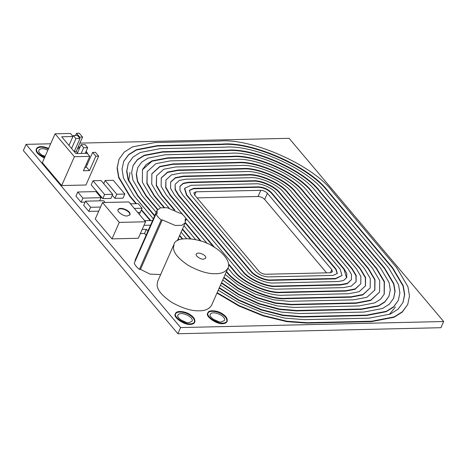 <?xml version="1.0" encoding="UTF-8"?>
<svg xmlns="http://www.w3.org/2000/svg" width="467" height="467" viewBox="0 0 467 467"><rect width="100%" height="100%" fill="white"/><g stroke="black" fill="none" stroke-linecap="round" stroke-linejoin="round"><path stroke-width="0.7" d="M160.654 274.578L149.954 274.1L140.474 269.348L162.282 219.899L161.214 219.922L139.405 269.371C136.837 267.352 135.121 265.32 134.251 263.265L156.06 213.816C156.93 215.871 158.646 217.908 161.214 219.922M140.474 269.348L139.405 269.371M162.282 219.899L175.154 225.45L181.885 225.322L185.23 222.794L185.171 219.373L186.24 219.35C185.37 217.295 183.654 215.258 181.085 213.238L180.017 213.267L167.145 207.71L160.415 207.844L157.07 210.372L157.128 213.793L156.06 213.816M134.963 261.654L135.261 259.821L157.07 210.372M186.24 219.35L185.527 220.955M203.594 259.203C200.6 259.658 194.821 255.426 196.327 254.077C197.728 251.269 207.027 255.186 205.713 258.216L203.594 259.203M215.83 273.703C221.673 273.732 225.73 271.847 228.007 268.04C231.142 261.94 222.531 251.853 213.763 246.903C201.878 238.188 175.796 235.263 174.033 244.241L173.461 247.831C173.561 252.904 178.499 258.753 188.277 265.39C199.041 271.304 208.229 274.076 215.83 273.703M228.007 268.046L211.65 305.132C209.374 308.932 205.317 310.818 199.473 310.788C191.873 311.162 182.685 308.389 171.92 302.476C162.142 295.839 157.204 289.989 157.105 284.917L157.677 281.327L174.033 244.241M118.104 209.788C120.346 206.747 130.83 211.247 129.803 214.954M127.263 215.982C123.521 216.554 116.301 211.265 118.18 209.578C119.931 206.07 131.56 210.967 129.914 214.75L127.263 215.982M145.57 221.784L128.828 201.937L102.524 202.544L119.266 222.391L145.57 221.784L138.296 238.269L111.998 238.876L119.266 222.391M111.998 238.876L95.25 219.023L102.524 202.544M103.738 183.689L105.157 180.478L116.744 194.219L124.841 194.033L113.248 180.297L105.157 180.478M116.744 194.219L114.929 198.341L123.019 198.154L124.841 194.033M114.929 198.341L112.302 195.224M85.047 202.141L81.089 202.234L82.904 198.113L101.111 197.693L95.963 191.587L77.75 192.001L82.904 198.113M99.728 200.839L101.111 197.693M81.089 202.234L75.934 196.122L77.75 192.001M112.699 194.313L110.883 198.434L102.787 198.621L91.199 184.879L93.015 180.758L104.608 194.5L112.699 194.313L101.111 180.571L93.015 180.758M102.787 198.621L104.608 194.5M98.718 211.166L88.812 211.393L83.663 205.287L85.479 201.166L90.633 207.272L100.539 207.044M105.151 202.485L103.692 200.746L85.479 201.166M88.812 211.393L90.633 207.272M226.874 321.314C227.085 318.692 225.409 316.311 221.843 314.168C217.85 311.261 209.058 310.094 208.124 313.042M222.741 323.076C216.752 323.987 205.194 315.523 208.206 312.826C208.819 309.703 217.891 310.724 222.023 313.754C225.742 316.007 227.394 318.459 226.98 321.109C226.186 322.428 224.773 323.088 222.741 323.076M222.87 323.228C224.954 323.24 226.402 322.569 227.213 321.208C227.639 318.494 225.946 315.984 222.134 313.672C217.896 310.567 208.597 309.522 207.967 312.727C204.885 315.488 216.735 324.162 222.87 323.228M227.213 321.214L227.032 321.623C226.221 322.977 224.773 323.649 222.689 323.643C216.554 324.577 204.704 315.902 207.786 313.135L207.967 312.727M227.184 319.965L227.114 321.413M50.664 143.789L26.076 144.356L180.624 327.565L443.65 321.524L289.102 138.314L79.892 143.118M44.377 158.039C37.944 154.682 35.258 151.664 36.321 148.991L36.502 148.582C35.439 151.255 38.125 154.268 44.558 157.63M217.155 292.646L239.022 305.552L263.335 315.476L286.878 321.214L306.982 322.697L371.726 321.208L394.218 316.883L402.496 311.652L407.726 304.49L402.315 312.067L394.031 317.291L371.545 321.623L306.801 323.111L286.697 321.623L263.154 315.885L238.841 305.967L216.974 293.06M150.123 220.5L141.308 210.057M135.955 203.705L129.826 196.444L118.618 177.472L117.077 168.126L119.015 159.259L117.258 167.711L118.799 177.057L130.007 196.029L136.475 203.694M194.838 321.956L194.657 322.37C193.846 323.719 192.398 324.396 190.314 324.384C184.179 325.318 172.329 316.644 175.417 313.882L175.598 313.468C172.51 316.235 184.36 324.904 190.495 323.975C192.579 323.981 194.027 323.31 194.838 321.956C195.27 319.235 193.577 316.725 189.76 314.419C185.522 311.308 176.222 310.269 175.598 313.468M48.387 148.95C42.684 146.591 38.779 146.574 36.66 148.897M44.61 157.513C38.323 154.238 35.702 151.296 36.741 148.681C38.673 146.171 42.62 146.124 48.568 148.541M48.615 148.43C42.52 145.955 38.487 146.002 36.502 148.582M221.27 321.961C216.781 322.644 208.113 316.299 210.366 314.273C212.473 310.07 226.425 315.943 224.452 320.485L221.27 321.961M194.505 322.055C194.716 319.434 193.034 317.052 189.468 314.91C185.475 312.003 176.684 310.841 175.75 313.783M190.367 323.818C184.383 324.728 172.819 316.27 175.831 313.573C176.444 310.45 185.516 311.466 189.649 314.501C193.373 316.749 195.025 319.2 194.605 321.851C193.811 323.176 192.404 323.829 190.367 323.818M44.92 156.801C40.133 154.343 38.131 152.119 38.901 150.129C40.401 148.226 43.396 148.208 47.891 150.076M87.142 153.31L85.905 151.752M79.74 147.765L78.106 147.175M78.287 146.761L79.921 147.35M86.086 151.337L87.93 154.192M88.251 154.577L86.15 151.191M79.968 147.239L78.339 146.644M188.901 322.703C184.407 323.386 175.738 317.04 177.997 315.021C180.099 310.812 194.05 316.684 192.077 321.226L188.901 322.703M45.165 156.258L41.773 155.091M218.854 321.71L213.238 319.235M77.592 148.337L79.244 148.885M186.479 322.452L180.863 319.977M153.351 218.807L134.058 195.936L123.504 178.079L122.05 169.287L123.708 161.331L128.635 154.589L136.422 149.673L157.589 145.593L222.333 144.11C252.524 141.186 310.794 167.239 328.289 191.476L392.683 267.813L403.237 285.67L404.691 294.467L403.033 302.423L398.106 309.16L390.319 314.081L369.152 318.155L304.408 319.644L285.022 318.173L262.302 312.511L238.97 302.768L218.235 290.205M402.939 302.628L404.51 294.7L403.015 285.956L392.502 268.227L328.108 191.89C310.613 167.653 252.343 141.6 222.152 144.519L157.408 146.008L136.364 150.03L128.583 154.881L123.615 161.535M407.726 304.49L409.483 296.037L407.942 286.697L396.734 267.719L332.335 191.382C313.748 165.633 251.836 137.952 219.759 141.057L155.015 142.54L132.523 146.871L124.245 152.102L119.015 159.259M141.489 209.642L150.643 220.488M26.076 144.356L23.35 150.537L177.898 333.747L440.924 327.706L443.65 321.524M183.268 215.159L166.427 195.194L161.156 186.269L161.255 177.892L167.612 172.06L178.196 170.023L242.939 168.534C258.035 167.075 287.17 180.099 295.92 192.223L360.314 268.56L365.591 277.486L365.486 285.862L359.129 291.694L348.545 293.731L283.802 295.214C268.706 296.673 239.571 283.65 230.821 271.531L227.966 268.146M365.392 286.067L365.363 277.772L360.133 268.969L295.739 192.632C286.989 180.513 257.854 167.49 242.758 168.949L178.015 170.437L167.554 172.422L161.168 178.096M174.133 209.846L162.201 195.702L156.264 185.656L156.562 175.82L156.445 185.241L162.382 195.288L174.997 210.243M226.548 271.356L226.775 271.625C236.617 285.261 269.395 299.913 286.376 298.267L351.126 296.784L363.028 294.49L370.179 287.929L370.296 278.507L364.359 268.467L299.966 192.13C290.124 178.493 257.346 163.841 240.365 165.481L175.621 166.97L163.713 169.264L156.562 175.82M370.179 287.929L362.847 294.905L350.939 297.193L286.195 298.682C269.214 300.322 236.436 285.67 226.594 272.039L226.367 271.765M200.244 240.803L185.171 222.928M185.341 222.508L200.968 241.03M207.085 243.395L185.165 217.406M374.779 290.205L374.779 279.821L368.224 268.782L303.83 192.445C292.897 177.297 256.476 161.016 237.604 162.843L172.86 164.326L159.755 166.824L151.781 173.958M190.705 194.64L189.415 190.308L193.647 188.347L258.397 186.858C263.604 187.133 268.017 189.106 271.636 192.778L336.036 269.115L337.326 273.44L333.094 275.407L268.35 276.896C263.137 276.622 258.724 274.643 255.105 270.977L190.705 194.64M337.227 273.644L335.855 269.529L271.455 193.192C267.836 189.52 263.423 187.547 258.21 187.267L193.466 188.756L189.333 190.524M342.019 275.512L335.487 278.875L270.743 280.363C265.081 280.906 254.153 276.026 250.872 271.479L186.479 195.142L184.541 188.65L184.722 188.242L186.66 194.727L251.053 271.064C254.334 275.612 265.262 280.498 270.924 279.949L335.668 278.46L342.019 275.512L340.081 269.021L275.688 192.684C272.407 188.143 261.479 183.257 255.817 183.805L191.073 185.288L184.722 188.242M346.619 277.783L343.946 269.342L279.552 193.005C275.174 186.946 260.609 180.431 253.061 181.161L188.318 182.65L183.152 183.613L179.941 186.38M169.072 208.113L158.336 195.381L151.74 184.22L151.868 173.753L159.813 166.462L173.041 163.917L237.791 162.428C256.657 160.601 293.078 176.888 304.011 192.036L368.405 268.373L375.001 279.535L374.873 290.001L366.928 297.286L353.7 299.837L288.956 301.326L273.405 299.767L255.215 294.082L238.018 284.946L225.187 274.438M163.835 207.418L154.104 195.883L146.854 183.607L147.175 171.681L147.035 183.198L154.291 195.475L164.372 207.424M223.927 277.299L238.322 288.162L256.605 297.304L275.454 302.873L291.531 304.379L356.274 302.89L370.827 300.088L379.566 292.073L379.706 280.556L372.45 268.28L308.057 191.943C296.031 175.277 255.969 157.367 235.21 159.375L170.467 160.864L155.92 163.666L147.175 171.681M190.256 238.742L182.334 229.35M182.521 228.941L190.84 238.8M379.566 292.073L370.64 300.497L356.093 303.299L291.35 304.788L275.273 303.281L256.424 297.712L238.141 288.577L223.746 277.713M195.62 239.583L183.934 225.73M384.166 294.344L384.189 281.864L376.32 268.601L311.921 192.258C298.798 174.08 255.099 154.542 232.455 156.737L167.711 158.22L151.962 161.226L142.394 169.819M130.007 172.475L128.618 181.184M156.182 212.386L142.149 195.755L132.92 180.128L131.647 172.434L133.095 165.47L137.403 159.574L144.221 155.266L162.738 151.705L227.487 150.216C253.902 147.66 304.887 170.455 320.199 191.663L384.592 268L393.827 283.627L395.094 291.32L393.646 298.279L389.338 304.18L382.52 308.483L364.003 312.049L299.259 313.538L281.268 312.079L260.166 306.527L238.806 297.1L220.436 285.214M393.553 298.489L394.913 291.554L393.599 283.913L384.411 268.414L320.018 192.077C304.706 170.864 253.721 148.074 227.301 150.625L162.557 152.114L144.163 155.628L137.356 159.866L133.007 165.68M154.583 216.011L137.923 196.257L128.028 179.515L126.668 171.272L128.221 163.812L126.849 170.858L128.209 179.106L138.104 195.848L154.764 215.596M219.327 287.73L238.9 299.954L261.251 309.528L283.154 315.126L301.834 316.591L366.577 315.102L386.419 311.285L393.722 306.667L398.339 300.351L399.892 292.891L398.532 284.648L388.637 267.906L324.244 191.569C307.841 168.844 253.213 144.426 224.907 147.163L160.163 148.646L140.322 152.47L133.019 157.081L128.402 163.403M389.338 314.495L395.432 306.947M398.339 300.351L393.541 307.082L386.238 311.693L366.397 315.517L301.653 317.005L282.973 315.54L261.071 309.942L238.719 300.369L219.146 288.139M179.287 239.775L178.271 238.573M174.524 195.008L170.566 188.312L170.642 182.031L175.411 177.658L183.344 176.129L248.094 174.64C259.413 173.549 281.262 183.315 287.824 192.404L352.217 268.741L356.175 275.442L356.099 281.724L351.33 286.096L343.397 287.619L278.653 289.108C267.328 290.205 245.479 280.433 238.917 271.345L174.524 195.008M356.006 281.928L355.953 275.728L352.036 269.155L287.643 192.818C281.081 183.729 259.232 173.958 247.907 175.055L183.163 176.544L175.353 178.015L170.554 182.241M213.518 246.757L170.292 195.515L165.68 187.699L165.948 179.958L165.861 187.29L170.473 195.101L214.627 247.44M228.515 263.908L234.872 271.438C242.525 282.045 268.017 293.439 281.227 292.161L345.971 290.678L355.229 288.892L360.793 283.79L360.88 276.464L356.268 268.653L291.869 192.311C284.216 181.71 258.724 170.315 245.514 171.587L180.77 173.076L171.512 174.862L165.948 179.958M360.793 283.79L355.048 289.307L345.79 291.087L281.046 292.575C267.836 293.854 242.344 282.453 234.691 271.852L228.585 264.62M182.615 194.821L179.976 190.361L180.028 186.17L183.204 183.257L188.499 182.235L253.242 180.752C260.79 180.023 275.361 186.531 279.733 192.591L344.126 268.928L346.765 273.393L346.712 277.579L343.537 280.498L338.242 281.513L273.499 283.002C265.951 283.732 251.386 277.217 247.008 271.158L182.615 194.821M351.406 279.651L347.25 283.708L340.636 284.981L275.892 286.469C266.459 287.38 248.251 279.237 242.782 271.666L178.388 195.329L175.09 189.748L175.154 184.512L175.271 189.333L178.569 194.914L242.963 271.251C248.432 278.828 266.639 286.966 276.073 286.055L340.822 284.566L347.43 283.294L351.406 279.651L351.47 274.415L348.172 268.834L283.778 192.497C278.309 184.926 260.101 176.783 250.668 177.699L185.924 179.182L179.31 180.455L175.335 184.103M160.56 207.803L150.24 195.568L142.33 182.171L142.482 169.609L146.177 164.559L152.02 160.864L167.892 157.811L232.636 156.322C255.28 154.133 298.985 173.671 312.102 191.849L376.501 268.186L384.411 281.578L384.259 294.14L380.564 299.195L374.721 302.885L358.849 305.943L294.105 307.432L277.433 305.955L257.866 300.427L238.532 291.233L222.724 280.025M157.484 209.665L146.013 196.07L137.444 181.564L136.259 174.419L137.788 167.542L136.446 174.004L137.625 181.149L146.194 195.661L157.747 209.35M221.562 282.652L238.69 294.204L259.045 303.497L279.365 309.02L296.679 310.485L361.423 308.996L378.62 305.687L384.954 301.688L388.953 296.212L390.301 289.75L389.116 282.599L380.547 268.093L316.153 191.756C301.933 172.06 254.591 150.894 230.062 153.269L165.318 154.758L148.121 158.068L141.787 162.067L137.788 167.542M182.212 238.981L179.503 235.771M179.684 235.362L182.673 238.9M388.953 296.212L384.773 302.096L378.439 306.095L361.242 309.411L296.498 310.894L279.184 309.434L258.864 303.912L238.509 294.613L221.381 283.066M186.531 238.584L181.103 232.152M326.591 272.851L264.684 199.462C262.874 197.629 260.668 196.642 258.064 196.502L260.79 190.32C263.394 190.46 265.6 191.447 267.41 193.285L331.803 269.622L332.451 271.782L330.332 272.769L265.589 274.252C262.985 274.117 260.779 273.131 258.969 271.292L194.57 194.955L193.928 192.795L196.041 191.809L260.79 190.32M197.062 197.903L258.064 196.502M177.898 333.747L180.624 327.565M79.985 138.501L77.411 135.448L73.36 135.541L75.94 138.594L79.985 138.501L74.2 151.612M71.574 148.494L75.94 138.594M68.993 145.441L73.36 135.541M85.198 153.351L87.714 147.66L85.134 144.607L81.089 144.7L83.663 147.753L87.714 147.66M81.153 153.445L83.663 147.753M77.189 153.538L81.089 144.7M79.419 137.835L79.729 137.135L82.56 137.07L76.203 151.495L74.235 151.542M92.606 152.405L95.828 156.223L98.66 156.153L95.443 152.341L92.606 152.405L86.249 166.824L89.466 170.642L83.395 170.782L89.757 156.363L87.183 153.304L75.852 153.567L61.685 136.773L73.015 136.51L70.441 133.457L55.065 133.813L74.381 156.714L89.757 156.363M82.56 137.07L79.343 133.253L76.506 133.323L79.729 137.135M75.555 135.488L76.506 133.323M95.828 156.223L89.466 170.642M76.203 151.495L77.44 152.966M86.512 163.719L87.236 164.577M84.784 167.635L85.677 167.618L85.093 166.929M74.381 156.714L61.662 185.557L42.339 162.656L55.065 133.813M61.662 185.557L85.94 185.002L98.66 156.153M137.666 212.415L140.293 212.357L139.376 214.446L142.114 208.235L138.25 203.653L130.427 203.834M134.286 208.416L142.114 208.235M131.034 203.822L129.937 203.256M148.611 229.548L148.389 229.291L148.728 229.279M146.083 235.275L144.548 233.459L146.369 229.338L147.905 231.153M140.38 233.553L144.548 233.459L140.38 233.553M142.196 229.431L146.369 229.338M145.196 220.617L144.105 220.05M152.551 220.611L144.589 220.628M144.011 225.31L150.549 225.164M157.408 146.008L157.589 145.593M222.152 144.519L222.333 144.11M328.108 191.89L328.289 191.476M392.683 267.813L392.502 268.227M129.826 196.444L130.007 196.029M306.801 323.111L306.982 322.697M371.726 321.208L371.545 321.623M178.015 170.437L178.196 170.023M242.758 168.949L242.939 168.534M295.739 192.632L295.92 192.223M360.314 268.56L360.133 268.969M162.201 195.702L162.382 195.288M226.594 272.039L226.775 271.625M286.195 298.682L286.376 298.267M351.126 296.784L350.939 297.193M193.466 188.756L193.647 188.347M258.21 187.267L258.397 186.858M271.455 193.192L271.636 192.778M336.036 269.115L335.855 269.529M186.479 195.142L186.66 194.727M250.872 271.479L251.053 271.064M270.743 280.363L270.924 279.949M335.668 278.46L335.487 278.875M172.86 164.326L173.041 163.917M237.604 162.843L237.791 162.428M303.83 192.445L304.011 192.036M368.405 268.373L368.224 268.782M154.104 195.883L154.291 195.475M291.35 304.788L291.531 304.379M356.274 302.89L356.093 303.299M162.557 152.114L162.738 151.705M227.301 150.625L227.487 150.216M320.018 192.077L320.199 191.663M384.592 268L384.411 268.414M137.923 196.257L138.104 195.848M301.653 317.005L301.834 316.591M366.577 315.102L366.397 315.517M183.163 176.544L183.344 176.129M247.907 175.055L248.094 174.64M287.643 192.818L287.824 192.404M352.217 268.741L352.036 269.155M170.292 195.515L170.473 195.101M234.691 271.852L234.872 271.438M281.046 292.575L281.227 292.161M345.971 290.678L345.79 291.087M188.318 182.65L188.499 182.235M253.061 181.161L253.242 180.752M279.552 193.005L279.733 192.591M344.126 268.928L343.946 269.342M178.388 195.329L178.569 194.914M242.782 271.666L242.963 271.251M275.892 286.469L276.073 286.055M340.822 284.566L340.636 284.981M167.711 158.22L167.892 157.811M232.455 156.737L232.636 156.322M311.921 192.258L312.102 191.849M376.501 268.186L376.32 268.601M146.013 196.07L146.194 195.661M296.498 310.894L296.679 310.485M361.423 308.996L361.242 309.411M264.684 199.462L267.41 193.285M330.42 272.763L331.803 269.622M194.628 195.019L196.041 191.809M177.332 240.703L185.23 222.794M117.999 209.992L118.18 209.578M129.733 215.164L129.914 214.75M226.793 321.524L226.98 321.109M208.019 313.24L208.206 312.832M36.554 149.096L36.735 148.687M194.424 322.265L194.605 321.851M175.65 313.987L175.831 313.573"/></g></svg>
